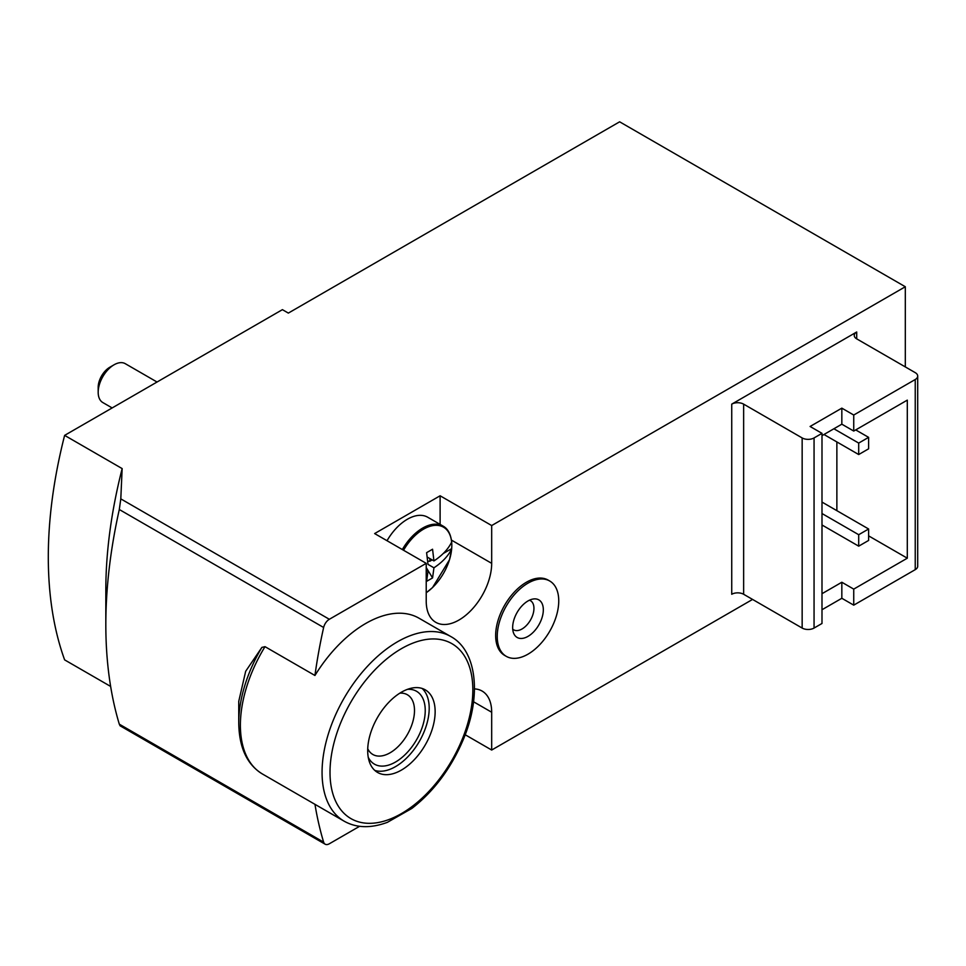<?xml version="1.0" encoding="UTF-8"?>
<svg xmlns="http://www.w3.org/2000/svg" width="966" height="966" viewBox="0 0 966 966"><rect width="100%" height="100%" fill="white"/><g stroke="black" fill="none" stroke-linecap="round" stroke-linejoin="round"><path stroke-width="1.45" d="M821.994 526.132L822.984 525.552M836.87 510.664L836.87 441.945M821.994 593.704L841.833 582.244L853.739 589.115L907.303 558.191L907.303 400.129L853.739 431.053L841.833 424.183L821.994 435.642M853.739 589.115L853.739 605.151L915.237 569.65A8.416 4.854 0 0 0 917.7 566.209L917.7 376.088A8.416 4.854 0 0 0 915.237 372.647L856.709 338.861A8.416 4.854 0 0 1 854.246 335.419A8.416 4.854 0 0 1 856.709 331.99L731.733 404.138L731.733 594.271A8.416 4.854 0 0 1 743.639 594.271L802.154 628.057A8.416 4.854 0 0 0 814.06 628.057L821.994 623.481L821.994 433.348L810.088 426.477L841.833 408.147L853.739 415.03L915.237 379.517A8.416 4.854 0 0 0 917.7 376.088M853.739 415.03L853.739 431.053M841.833 582.244L841.833 598.28L853.739 605.151M841.833 408.147L841.833 424.183M821.994 609.739L841.833 598.28M905.311 366.923L905.311 286.745L491.682 525.552L440.11 495.775L374.639 533.57L426.223 563.347L329.346 619.278A8.416 4.854 120 0 0 323.634 627.489A462.919 267.268 120 0 0 314.94 675.488L265.01 646.665L261.883 647.401L245.678 671.273L238.747 701.364L238.747 722.93A104.968 60.604 -60 0 1 261.883 647.401M105.825 624.628L105.825 590.262A420.838 242.973 -60 0 1 122.151 468.595L120.798 498.879L119.301 509.517A462.919 267.268 120 0 0 105.825 624.628A462.919 267.268 120 0 0 119.301 724.174L120.098 725.792M314.964 804.34A462.919 267.268 120 0 0 323.634 842.147A8.416 4.854 120 0 0 325.131 844.187A8.416 4.854 120 0 0 329.346 843.765L359.606 826.304M110.643 686.44L64.625 659.875A420.838 242.973 -60 0 1 64.625 435.376L282.398 309.651L288.339 313.093L619.641 121.813L905.311 286.745M122.151 468.595L64.625 435.376M465.177 734.74L491.682 750.039L752.562 599.427M549.739 581.013L548.145 580.095A43.482 25.104 120 0 0 526.41 582.244A43.482 25.104 120 0 0 497.997 620.57A43.482 25.104 120 0 0 504.663 655.419L506.244 656.325A43.482 25.104 -60 0 1 506.244 606.117A43.482 25.104 -60 0 1 549.739 581.013A43.482 25.104 -60 0 1 556.404 615.861A43.482 25.104 -60 0 1 527.991 654.175A43.482 25.104 -60 0 1 506.244 656.325M450.76 636.522C476.636 650.42 482.07 695.484 463.161 739.847C450.989 768.405 433.903 791.263 411.866 808.433L387.378 822.344C370.811 828.454 356.406 828.067 344.15 821.185A106.61 61.558 -60 0 1 322.064 772.377A106.61 61.558 -60 0 1 368.601 665.091A106.61 61.558 -60 0 1 450.76 636.522L419.015 618.204A106.61 61.558 120 0 0 314.94 675.488M491.682 750.039L491.682 712.244A46.296 26.722 120 0 0 482.094 691.052A46.296 26.722 120 0 0 474.475 688.903M491.682 525.552L491.682 563.347L451.472 540.127M426.223 563.347L426.223 601.142A46.296 26.722 120 0 0 435.811 622.333A46.296 26.722 120 0 0 471.48 609.932A46.296 26.722 120 0 0 491.682 563.347M440.11 524.393L440.11 495.775M731.733 404.138A8.416 4.854 0 0 1 743.639 404.138L802.154 437.936A8.416 4.854 0 0 0 814.06 437.936L821.994 433.348M401.421 770.083A47.696 27.531 -60 0 1 377.573 772.45A47.696 27.531 -60 0 1 377.573 717.376A47.696 27.531 -60 0 1 425.269 689.845A47.696 27.531 -60 0 1 432.575 728.062A47.696 27.531 -60 0 1 401.421 770.083M422.106 688.444A47.696 27.531 -60 0 1 425.765 727.338A47.696 27.531 -60 0 1 395.468 766.654A47.696 27.531 -60 0 1 374.784 770.409M407.483 689.338A42.081 24.295 -60 0 1 424.593 717.992A42.081 24.295 -60 0 1 395.468 762.065A42.081 24.295 -60 0 1 368.251 757.296M399.827 693.165A34.498 19.912 -60 0 1 407.35 694.735A34.498 19.912 -60 0 1 412.639 722.375A34.498 19.912 -60 0 1 390.107 752.78A34.498 19.912 -60 0 1 372.852 754.482A34.498 19.912 -60 0 1 367.732 748.747M907.303 558.191L868.615 535.864M868.615 528.994L858.702 534.717L858.702 546.164L868.615 540.441L868.615 528.994L821.994 502.079M858.702 534.717L821.994 513.526M858.702 546.164L821.994 524.985M868.615 437.356L858.702 443.08L858.702 454.539L868.615 448.816L868.615 437.356L855.719 429.918M858.702 443.08L833.899 428.771M858.702 454.539L823.974 434.495M527.991 636.377A21.699 12.522 -60 0 1 513.658 633.261A21.699 12.522 -60 0 1 517.148 612.408A21.699 12.522 -60 0 1 533.461 598.968A21.699 12.522 -60 0 1 543.073 613.168A21.699 12.522 -60 0 1 527.991 636.377M529.44 600.2A16.833 9.72 -60 0 1 533.28 613.277A16.833 9.72 -60 0 1 522.038 628.975A16.833 9.72 -60 0 1 512.717 629.168M429.858 558.577L429.858 561.246L432.176 559.918M443.225 553.53L451.665 548.652A40.415 23.341 120 0 0 451.822 545.126A40.415 23.341 120 0 0 451.665 541.781L451.665 541.781M426.223 570.218L427.986 571.244L426.61 581.351L432.563 577.922L426.223 567.549M403.546 550.258A39.968 23.075 -60 0 1 432.961 525.589A39.968 23.075 -60 0 1 451.641 542.131C448.188 549.147 442.295 555.414 433.939 560.932L432.563 549.231L426.61 552.661L427.986 564.373L433.939 567.803L432.563 577.922M426.223 592.726A39.968 23.075 -60 0 0 451.641 549.002L451.641 549.002C448.188 556.018 442.295 562.284 433.939 567.803M427.769 561.198L429.858 561.246M433.939 560.932L427.31 557.104M387.028 540.719A40.681 23.486 -60 0 1 427.709 517.233L443.008 526.072A40.681 23.486 -60 0 0 402.327 549.557M112.153 407.942L102.831 402.556A22.447 12.956 -60 0 1 98.182 392.281A22.447 12.956 -60 0 1 114.048 364.798A22.447 12.956 -60 0 1 125.278 363.687L157.035 382.017M98.182 392.281L98.182 387.366A16.422 9.479 -60 0 1 109.798 367.249L114.048 364.798M915.237 379.517L915.237 569.65M323.634 627.489L119.301 509.517M323.634 842.147L119.301 724.174M329.346 619.278L120.798 498.879M856.709 331.99L856.709 338.861M491.682 712.244L473.557 701.775M814.06 437.936L814.06 628.057M802.154 437.936L802.154 628.057M743.639 404.138L743.639 594.271M344.15 821.185L262.474 774.02A106.61 61.558 -60 0 1 240.389 725.225A106.61 61.558 -60 0 1 265.01 646.665M330.01 772.377A100.995 58.31 -60 0 1 437.127 639.106A100.995 58.31 -60 0 1 437.127 781.941A100.995 58.31 -60 0 1 330.01 772.377M325.131 844.187L120.086 725.804M262.474 774.02C247.006 764.613 239.097 747.575 238.747 722.93M451.69 548.833L449.492 559.761L432.551 587.545L426.223 592.774M451.69 541.866C450.627 533.848 447.729 528.571 443.008 526.072"/></g></svg>
